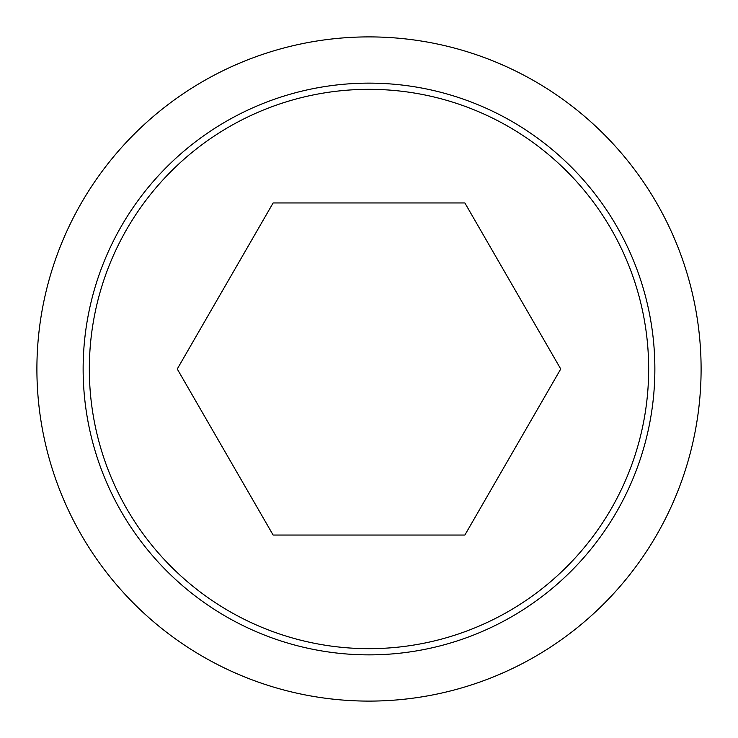 <?xml version="1.0" encoding="UTF-8"?>
<svg xmlns="http://www.w3.org/2000/svg" width="738" height="738" viewBox="0 0 738 738"><rect width="100%" height="100%" fill="white"/><g stroke="black" fill="none" stroke-linecap="round" stroke-linejoin="round"><path stroke-width="1.11" d="M36.9 369A332.1 332.1 0 0 0 369 701.1A332.1 332.1 0 0 0 701.1 369A332.1 332.1 0 0 0 369 36.9A332.1 332.1 0 0 0 36.9 369M654.864 369A285.864 285.864 0 0 1 369 654.864A285.864 285.864 0 0 1 83.136 369A285.864 285.864 0 0 1 369 83.136A285.864 285.864 0 0 1 654.864 369M369 89.335A279.665 279.665 0 0 0 89.335 369A279.665 279.665 0 0 0 369 648.665A279.665 279.665 0 0 0 648.665 369A279.665 279.665 0 0 0 369 89.335M560.742 369L464.866 535.05L273.134 535.05L177.258 369L273.134 202.95L464.866 202.95L560.742 369"/></g></svg>
